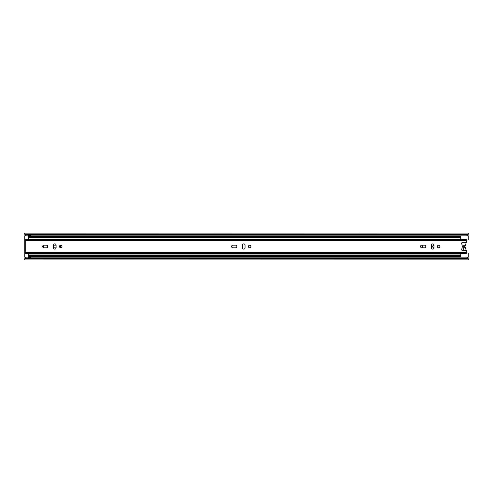 <?xml version="1.0" encoding="UTF-8"?>
<svg xmlns="http://www.w3.org/2000/svg" width="493" height="493" viewBox="0 0 493 493"><rect width="100%" height="100%" fill="white"/><g stroke="black" fill="none" stroke-linecap="round" stroke-linejoin="round"><path stroke-width="0.74" d="M468.251 259.17L467.389 257.839L25.611 257.839L24.749 258.702L24.749 259.934L24.65 259.035M30.621 256.699L30.621 257.556L28.2 257.839M28.2 235.161L28.495 238.07M28.2 257.556L28.495 254.93M466.341 240.036L468.251 240.036L468.251 235.839L466.945 235.605L467.389 235.161L25.611 235.161L26.055 235.605L24.749 235.839L24.749 257.161L26.055 257.395L25.611 257.839M466.341 252.964L468.251 252.964L468.251 257.161L466.945 257.395L467.389 257.839M28.2 235.444L30.621 235.444L30.621 236.295M467.389 235.161L468.251 234.298L468.282 233.072M468.35 233.965L468.251 233.066L24.681 233.146M24.749 233.066L24.749 234.298L25.611 235.161M24.749 259.934L468.319 259.854M24.749 233.83L24.749 234.298L24.749 233.83L24.749 234.298L468.251 234.298M468.251 259.934L468.251 258.702L24.749 258.702M53.478 245.169L56.103 245.169A1.313 1.313 0 0 0 54.791 243.875A1.313 1.313 0 0 0 53.478 245.187L53.478 247.813L56.103 247.831L56.103 245.187M432.675 246.5A1.331 1.331 0 0 0 433.976 247.831L433.976 245.187A1.331 1.331 0 0 0 432.675 246.5M423.093 245.187A1.917 1.917 0 0 0 423.093 247.813M43.932 245.187A1.917 1.917 0 0 0 43.932 247.813M46.736 247.806A1.917 1.917 0 0 0 46.736 245.194M463.235 250.259L463.229 245.446A1.128 1.128 0 0 0 463.229 247.554L463.229 250.259M463.999 250.259L464.005 245.446A1.128 1.128 0 0 1 464.005 247.554L464.005 250.259M465.94 242.741A2.342 2.342 0 0 1 465.195 244.768A2.342 2.342 0 0 1 465.195 248.232A2.342 2.342 0 0 1 465.94 250.259M28.495 256.662L460.752 256.662L28.495 256.699L28.495 253.679M460.752 256.662L460.752 255.577L28.495 255.577M42.743 246.044L42.743 246.956M60.448 245.28L60.448 247.72M28.495 239.321L28.495 237.854L460.752 237.854L460.752 239.321M460.752 253.679L460.752 255.577M460.752 254.924L28.495 254.924M460.752 237.854L460.752 237.423L28.495 237.423L28.495 236.295L460.752 236.295L28.495 236.295M28.495 237.854L28.495 237.423M460.752 237.423L460.752 236.295M460.752 256.606L28.495 256.606M466.341 240.621L466.341 242.741L462.169 242.741A0.752 0.752 0 0 0 461.417 243.493L461.417 243.647A0.598 0.598 0 0 0 462.021 244.251L462.021 248.749A0.598 0.598 0 0 0 461.417 249.353L461.417 249.507A0.752 0.752 0 0 0 462.169 250.259L466.341 250.259L466.341 253.359L25.722 253.359L25.722 240.621L466.341 240.621L466.341 239.321L25.648 239.321L25.648 240.621M43.976 245.187A1.313 1.313 0 0 0 42.657 246.5A1.313 1.313 0 0 0 43.976 247.813L46.613 247.813A1.313 1.313 0 0 0 47.926 246.5A1.313 1.313 0 0 0 46.613 245.187L43.976 245.187M53.478 247.813A1.313 1.313 0 0 0 54.791 249.125A1.313 1.313 0 0 0 56.103 247.813M232.906 245.187A1.313 1.313 0 0 0 231.593 246.5A1.313 1.313 0 0 0 232.906 247.813L235.549 247.813A1.313 1.313 0 0 0 236.862 246.5A1.313 1.313 0 0 0 235.549 245.187L232.906 245.187M242.414 245.187L242.414 247.813A1.313 1.313 0 0 0 243.727 249.125A1.313 1.313 0 0 0 245.039 247.813L245.039 245.187A1.313 1.313 0 0 0 243.727 243.875A1.313 1.313 0 0 0 242.414 245.187M421.842 245.187A1.313 1.313 0 0 0 420.529 246.5A1.313 1.313 0 0 0 421.842 247.813L424.485 247.813A1.313 1.313 0 0 0 425.798 246.5A1.313 1.313 0 0 0 424.485 245.187L421.842 245.187M433.976 245.187A1.313 1.313 0 0 0 432.663 243.875A1.313 1.313 0 0 0 431.344 245.187L431.344 247.813A1.313 1.313 0 0 0 432.663 249.125A1.313 1.313 0 0 0 433.976 247.813M61.982 246.5A1.251 1.251 0 0 0 60.103 245.415A1.251 1.251 0 0 0 60.103 247.585A1.251 1.251 0 0 0 61.982 246.5M250.919 246.5A1.251 1.251 0 0 0 249.039 245.415A1.251 1.251 0 0 0 249.039 247.585A1.251 1.251 0 0 0 250.919 246.5M439.855 246.5A1.251 1.251 0 0 0 437.975 245.415A1.251 1.251 0 0 0 437.975 247.585A1.251 1.251 0 0 0 439.855 246.5M25.722 239.641L25.722 240.621L24.749 240.621M25.648 252.379L25.648 253.679L466.341 253.679L466.341 253.359L25.722 253.359M24.749 252.379L466.341 252.379M462.761 245.767L462.761 247.233M28.495 256.57L460.752 256.57M24.65 233.965L24.65 233.423L24.65 233.965M468.35 259.035L468.35 259.577"/></g></svg>
